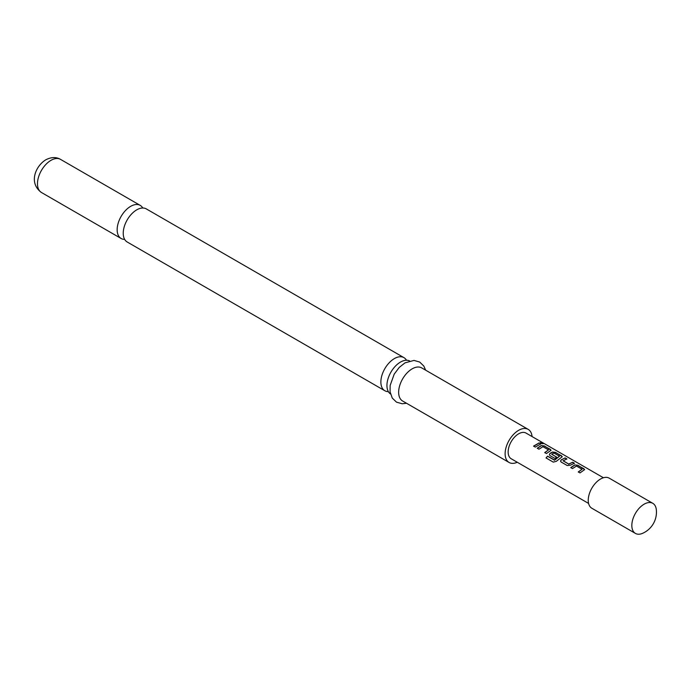 <?xml version="1.0" encoding="UTF-8"?>
<svg xmlns="http://www.w3.org/2000/svg" width="691" height="691" viewBox="0 0 691 691"><rect width="100%" height="100%" fill="white"/><g stroke="black" fill="none" stroke-linecap="round" stroke-linejoin="round"><path stroke-width="1.04" d="M542.798 443.181C543.532 443.898 542.893 443.898 540.872 443.199C540.189 442.335 540.828 442.335 542.798 443.181L543.238 443.639M540.82 443.406C540.12 442.542 540.751 442.542 542.711 443.397L543.126 443.717M384.827 390.743L127.196 241.997A19.106 11.03 -60 0 1 124.259 226.683A19.106 11.03 -60 0 1 136.749 209.839A19.106 11.03 -60 0 1 146.302 208.898L403.941 357.636A19.106 11.03 120 0 0 394.388 358.586A19.106 11.03 120 0 0 380.871 381.993A19.106 11.03 120 0 0 384.827 390.743A19.106 11.03 120 0 0 388.359 391.633M390.51 394A19.106 11.03 -60 0 1 386.943 385.5A19.106 11.03 -60 0 1 400.46 362.093A19.106 11.03 -60 0 1 409.599 360.927M652.805 503.324L609.212 478.163A17.37 10.028 120 0 0 595.823 482.81A17.37 10.028 120 0 0 588.24 500.301A17.37 10.028 120 0 0 591.841 508.248L635.435 533.417A17.37 10.028 120 0 0 642.742 533.262A23.166 23.166 0 0 0 656.329 509.742A17.37 10.028 120 0 0 652.805 503.324A17.37 10.028 120 0 0 639.417 507.98A17.37 10.028 120 0 0 631.833 525.462A17.37 10.028 120 0 0 635.435 533.417M142.769 208A19.106 11.03 120 0 0 140.23 205.391A19.106 11.03 120 0 0 130.677 206.333A19.106 11.03 120 0 0 118.187 223.176A19.106 11.03 120 0 0 121.115 238.49A19.106 11.03 120 0 0 124.648 239.38M532.07 436.565A19.106 11.03 120 0 0 528.183 429.37L421.717 367.906A19.106 11.03 120 0 0 412.164 368.847A19.106 11.03 120 0 0 399.674 385.69A19.106 11.03 120 0 0 402.611 401.005L509.077 462.469A19.106 11.03 120 0 0 517.248 462.244M528.183 429.37A19.106 11.03 120 0 0 518.63 430.32A19.106 11.03 120 0 0 506.149 447.155A19.106 11.03 120 0 0 509.077 462.469M574.757 464.931L577.944 465.293L584.638 469.604L579.999 472.92L578.281 471.918L582.038 469.249L576.475 466.036L572.485 468.584L570.766 467.591L574.757 464.931L577.944 465.293M578.324 472.083L582.038 469.249M561.196 462.063L560.531 461.147L561.17 459.869L565.16 457.908L566.879 458.902L563.113 460.845L568.676 464.058L572.675 462.244L574.394 463.238L570.395 465.198L567.216 465.535L561.196 462.063M563.113 460.698L568.676 464.058M554.363 460.059L559.485 456.233L553.932 453.02L551.746 454.281L556.635 457.105L554.942 458.453L550.019 455.611L549.354 454.695L549.984 453.417L552.394 452.018L555.59 452.38L562.284 456.699L556.281 461.346L553.258 462.106L546.037 457.934L547.557 456.138L554.588 460.016M554.648 460.154L559.485 456.233M551.746 454.134L556.652 457.287M541.217 445.565L544.413 445.928L551.098 450.238L546.46 453.555L544.741 452.562L548.499 449.884L542.936 446.68L538.954 449.219L537.235 448.226L541.217 445.565L544.413 445.928M544.784 452.717L548.499 449.884M539.135 442.888L540.854 443.872L535.283 447.094L533.564 446.11L539.135 442.888L540.811 444.08M540.872 443.199L540.466 442.655M603.407 477.749L526.041 433.084A14.822 8.56 120 0 0 514.614 437.058A14.822 8.56 120 0 0 508.144 451.974A14.822 8.56 120 0 0 511.219 458.764L588.585 503.428M406.481 360.253A19.106 11.03 120 0 0 403.941 357.636M533.607 446.265L539.092 443.095M537.278 448.381L541.2 445.764M544.361 446.136L550.425 449.4M550.382 449.608L551.064 450.351M546.123 458.047L547.557 456.138M547.626 456.276L554.432 460.197M549.371 454.773L550.01 453.59L552.377 452.216L555.547 452.588L561.61 455.861M561.567 456.069L562.241 456.803M560.556 461.225L561.17 459.869M568.693 464.231L572.675 462.244M572.632 462.452L574.351 463.445M561.187 460.042L565.16 457.908M565.117 458.116L566.836 459.109M570.809 467.747L574.731 465.129M577.901 465.501L583.964 468.766M583.921 468.973L584.603 469.707M41.443 192.487C28.288 182.934 35.638 165.961 45.779 159.811C51.289 156.995 56.213 156.848 60.549 159.388A19.106 11.03 120 0 0 50.996 160.329A19.106 11.03 120 0 0 38.506 177.172A19.106 11.03 120 0 0 41.443 192.487L121.115 238.49M406.515 403.259L402.188 403.76L396.487 402.153L392.246 398.033L390.07 391.797L390.156 385.44L394.207 374.142L399.234 367.431L404.986 362.87L414.03 360.417L419.696 362.058L423.816 366.04L425.621 370.16M60.549 159.388L140.23 205.391"/></g></svg>
